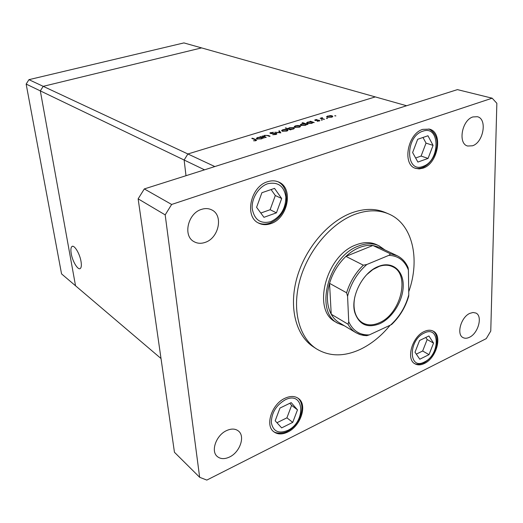 <?xml version="1.0" encoding="UTF-8"?>
<svg xmlns="http://www.w3.org/2000/svg" width="523" height="523" viewBox="0 0 523 523"><rect width="100%" height="100%" fill="white"/><g stroke="black" fill="none" stroke-linecap="round" stroke-linejoin="round"><path stroke-width="0.78" d="M204.532 169.831L184.129 160.018L185.998 175.708L184.129 160.018L40.323 90.884L43.206 86.334L187.888 153.971L184.129 160.018L187.888 153.971L214.829 166.562L406.593 105.744L375.292 96.912L187.888 153.971L375.292 96.912L201.577 47.9L43.206 86.334L201.577 47.9L183.919 42.912L28.942 79.666L26.15 84.072L61.551 273.882L75.534 285.78L40.323 90.884L43.206 86.334L28.942 79.666M161.012 358.517L75.534 285.78L40.323 90.884L26.15 84.072M81.019 261.435C79.764 253.563 74.181 244.457 71.952 246.516C70.84 247.49 70.605 249.883 71.239 253.694C72.52 261.5 78.058 270.581 80.32 268.476C81.398 267.514 81.627 265.168 81.019 261.435M266.24 137.386L265.612 137.575L261.997 136.17L263.272 136.228L264.501 135.359L268.234 135.477L270.09 136.196L269.463 136.385L266.854 135.431L264.834 135.562L263.938 136.117L266.24 137.386M276.51 133.365L276.896 133.895L275.896 134.489L272.692 134.725L275.379 134.293L276.118 133.868L275.883 133.555L271.3 133.62L269.809 133.012L273.379 132.247L271.143 132.705L270.757 133.254L276.51 133.365L276.575 134.202M280.831 132.875L274.791 132.241L279.785 132.515L278.785 131.012L279.452 130.809L280.831 132.875M282.257 131.188L281.668 130.423L282.93 129.691L285.421 129.331L287.408 129.599L288.003 130.364L286.741 131.09L282.257 131.188M294.861 127.305L294.259 126.54L295.475 125.834L297.947 125.481L299.934 125.742L300.542 126.501L299.326 127.2L294.861 127.305M310.564 121.689L309.871 121.454L310.459 121.271L314.218 122.559L312.976 122.513L311.721 123.369L307.249 123.474L306.648 122.742L307.857 122.029L310.577 121.905M335.89 115.903L334.772 115.76L335.89 115.903M327.293 117.309L326.633 116.551L330.163 115.57L332.157 115.812L332.818 116.564L331.693 117.198L327.293 117.309M327.555 118.479L326.437 118.335L327.555 118.479M324.535 119.368L320.168 118.29L322.469 117.623L321.854 118.133L322.063 118.479L324.535 119.368M322.305 120.1L321.187 119.957L322.305 120.1M315.075 120.447L314.728 120.068L315.297 119.741L317.049 119.545L315.644 120.257L318.605 120.159L319.775 120.702L317.226 121.336L318.847 120.473L315.075 120.447M304.327 123.631L302.111 122.859L302.706 122.676L307.942 124.494L306.7 124.454L305.425 125.317L300.941 125.415L300.352 124.69L301.581 123.958L304.34 123.84M290.389 129.456L291.076 129.711L290.468 129.894L285.303 128.017L288.055 128.606L289.337 127.723L293.821 127.625L294.41 128.357L293.142 129.116L290.389 129.456L290.422 129.881M260.598 137.065L259.931 136.804L260.565 136.614L264.174 138.02L262.912 137.974L261.507 138.889L256.943 138.981L256.407 138.268L257.8 137.418L260.617 137.301L260.565 136.614M255.302 140.497L255.767 140.21L255.015 139.687L251.766 138.392L252.4 138.196L255.701 139.51L256.636 140.21L255.773 140.707L253.492 140.739L255.329 140.824M335.034 115.956L335.014 115.622M327.771 116.237L327.758 115.91M332.216 117.008L332.157 115.812M331.582 115.988L328.222 116.067L327.378 116.557L327.875 117.132L331.222 117.047L332.092 116.551L331.582 115.988M326.705 118.531L326.685 118.191M320.769 118.486L320.749 118.106M321.325 118.675L321.305 118.296M321.861 118.126L321.835 117.734M322.09 118.93L322.063 118.479M321.462 120.153L321.442 119.813M315.343 120.519L315.297 119.741M319.448 120.957L319.416 120.29M310.485 121.663L310.459 121.271M311.754 122.094L308.328 122.186L307.387 122.728L307.851 123.291L311.283 123.206L312.244 122.644L311.754 122.094M307.87 123.631L307.851 123.291M302.732 123.075L302.706 122.676M305.484 124.029L302.046 124.114L301.091 124.67L301.549 125.232L304.987 125.147L305.968 124.572L305.484 124.029M301.568 125.579L301.549 125.232M295.502 126.161L295.475 125.834M300.012 126.939L299.934 125.742M299.339 125.925L295.926 125.997L295.005 126.546L295.469 127.122L298.862 127.043L299.81 126.488L299.339 125.925M295.495 127.468L295.469 127.122M285.937 128.246L285.904 127.828M288.081 129.031L288.055 128.606M293.9 128.808L293.821 127.625M289.219 129.031L292.684 128.952L293.665 128.377L293.22 127.808L289.775 127.893L288.755 128.495L289.245 129.456M282.956 130.018L282.93 129.691M287.493 130.796L287.408 129.599M286.8 129.789L283.374 129.861L282.42 130.436L282.871 131.005L286.284 130.927L287.258 130.358L286.8 129.789M282.897 131.358L282.871 131.005M279.55 132.162L279.452 130.809M270.731 132.875L270.705 132.496M270.783 133.587L270.757 133.254M262.664 136.431L262.624 135.98M263.311 136.68L263.272 136.228M264.095 136.987L264.056 136.47M261.742 137.51L258.244 137.588L257.172 138.229L257.578 138.785L261.082 138.713L262.18 138.059L261.742 137.51M257.61 139.164L257.578 138.785M252.439 138.66L252.4 138.196M408.738 291.775C420.505 258.898 412.536 223.7 388.465 213.848C378.462 209.671 367.27 209.841 354.875 214.365C331.098 223.256 308.106 250.399 299.908 280.008C291.664 309.629 299.019 337.596 316.382 348.815C329.353 356.666 343.984 356.856 360.288 349.377C371.337 344.069 381.28 336.028 390.125 325.241M388.465 213.848L385.137 212.436C375.148 208.259 363.962 208.416 351.593 212.907C327.875 221.739 304.961 248.752 296.816 278.243C288.624 307.74 296.005 335.629 313.362 346.841L316.382 348.815M226.57 430.599C216.287 435.116 210.547 450.976 217.169 456.416C220.418 459.148 224.557 459.338 229.571 456.997C239.88 452.258 245.398 436.391 238.514 431.083C235.376 428.592 231.395 428.435 226.57 430.599M422.774 129.371C407.58 133.548 402.004 164.771 415.563 168.36L419.198 168.916L423.048 168.151C438.163 163.594 443.524 132.476 429.507 129.135L422.774 129.371M424.225 331.523C412.183 336.622 405.737 359.321 414.929 363.805C417.655 365.329 420.832 365.211 424.454 363.446C436.457 358.065 442.687 335.505 433.234 331.157C430.651 329.817 427.644 329.941 424.225 331.523M285.035 398.225C271.927 403.893 264.749 425.356 273.732 431.717C277.536 434.561 282.217 434.665 287.768 432.024C300.888 426.01 307.733 404.586 298.372 398.428C294.743 395.911 290.298 395.846 285.035 398.225M267.528 181.736C250.465 186.528 244.163 216.829 258.669 223.125C262.422 225.001 266.501 225.158 270.914 223.602C288.01 218.307 293.848 187.868 278.609 182.011C275.203 180.533 271.509 180.442 267.528 181.736M472.936 116.936C461.874 119.989 457.677 143.825 467.673 146.015L472.472 145.793C483.474 142.537 487.58 118.793 477.355 116.714L472.936 116.936M469.811 313.375C460.933 317.141 456.154 334.668 463.117 337.636C464.94 338.558 467.046 338.44 469.425 337.289C478.277 333.373 482.951 315.938 475.852 313.029L473.027 312.486L469.811 313.375M201.433 209.396C187.94 213.279 182.736 235.742 193.837 241.561C197.249 243.541 201.028 243.81 205.179 242.378C218.738 238.161 223.596 215.528 211.965 210.011C208.788 208.35 205.278 208.147 201.433 209.396M379.031 245.81L376.567 244.646C370.493 241.868 363.668 241.933 356.098 244.849C326.071 255.106 311.754 310.244 335.361 321.802L337.695 323.201C314.075 311.649 328.464 256.348 358.536 246.032C366.126 243.097 372.958 243.025 379.031 245.81L384.889 249.922M165.183 214.881L199.655 477.296L206.82 480.088L486.253 338.629L490.764 331.066L496.85 103.286L492.156 98.193L171.649 204.46L165.183 214.881L138.137 198.845L174.447 452.271L199.655 477.296M492.156 98.193L457.435 89.623L144.315 188.927L138.137 198.845M171.649 204.46L144.315 188.927M297.482 409.849L291.193 402.625L279.982 408.051L275.183 420.786L281.642 427.886L292.73 422.375L297.482 409.849L291.618 405.397L289.788 403.305M276.955 422.734L286.911 417.831L291.618 405.397M286.911 417.831L292.73 422.375M433.547 343.095L428.912 335.975L419.596 340.48L415.007 352.195L419.779 359.223L429.004 354.64L433.547 343.095L427.154 339.545L425.807 337.479M416.315 354.123L422.656 350.998L427.154 339.545M422.656 350.998L429.004 354.64M281.688 198.511L274.529 188.385L261.905 192.719L256.59 207.317L263.965 217.313L276.432 212.841L281.688 198.511L275.314 195.524L271.084 189.568M260.814 213.038L270.123 209.73L275.314 195.524M270.123 209.73L276.432 212.841M433.07 145.374L427.958 135.764L417.674 139.288L412.614 152.553L417.89 162.065L428.062 158.417L433.07 145.374L426.036 143.119L422.996 137.464M415.628 157.998L421.087 156.057L426.036 143.119M421.087 156.057L428.062 158.417M379.835 323.678C367.519 328.47 359.196 324.816 354.862 312.721C350.083 297.273 362.563 272.49 378.136 266.553L379.861 265.9C392.93 261.428 403.514 270.927 403.233 285.839C403.115 300.699 392.492 317.919 379.835 323.678M354.829 296.959C353.698 302.477 353.731 307.504 354.927 312.035C356.333 317.043 358.902 320.651 362.642 322.868C367.545 325.554 373.102 325.522 379.312 322.756C400.781 314.055 410.568 274.281 392.629 266.723C388.707 264.847 384.274 264.723 379.332 266.338L372.827 269.574L366.747 274.64M388.903 255.335L390.583 253.871L397.107 255.695L379.378 247.32L372.886 245.483C368.597 244.986 364.1 245.673 359.399 247.542C354.699 249.445 350.207 252.393 345.925 256.381C338.211 263.788 332.752 272.771 329.549 283.342L331.222 314.218C333.249 317.873 335.89 320.684 339.146 322.645L355.967 332.726C352.698 330.758 350.057 327.921 348.043 324.214L348.73 321.763C352.966 330.863 359.817 335.243 369.29 334.903L390.589 325.025C399.48 316.899 405.547 306.824 408.777 294.822L408.411 270.025C404.828 260.67 398.323 255.773 388.903 255.335L366.806 264.514C357.274 272.901 350.861 283.486 347.573 296.266L348.73 321.763M347.573 296.266L346.605 292.782L329.549 283.342C326.247 295.449 326.803 305.739 331.222 314.218L348.043 324.214M390.583 253.871L372.886 245.483L345.925 256.381L363.335 265.181L366.806 264.514M344.376 325.783L337.695 323.201M369.29 334.903L366.767 335.681L363.498 335.413L359.595 334.432L355.967 332.726L360.707 334.779L365.937 335.589M408.777 294.822L408.698 296.201C405.456 307.223 399.807 316.611 391.766 324.365L390.589 325.025M397.107 255.695C402.102 258.172 405.77 262.167 408.103 267.684L408.411 270.025M323.279 119.322L323.26 118.943M268.266 135.928L268.234 135.477M264.965 137.327L264.926 136.876M255.747 140.059L255.701 139.51M287.637 430.462C306.517 421.858 304.36 390.053 285.166 399.847C276.111 405.247 271.502 412.856 271.332 422.676C273.163 431.423 278.596 434.018 287.637 430.462M424.441 361.968C440.124 354.882 440.216 324.835 424.231 333.046C408.005 340.212 408.535 370.8 424.441 361.968M270.757 221.674C280.629 216.888 285.669 208.684 285.865 197.04C284.028 186.005 277.968 181.573 267.691 183.743C258.591 186.724 251.262 198.622 252.256 208.84C254.42 219.908 260.585 224.184 270.757 221.674M423.042 166.36C440.314 161.019 440.418 124.624 422.787 131.227C404.854 136.549 405.502 173.799 423.042 166.36M346.605 292.782C349.913 281.989 355.49 272.784 363.335 265.181M72.638 246.287L71.952 246.516M326.633 116.551L326.653 116.936M332.092 116.551L332.118 117.047M327.391 116.858L327.418 117.348M321.312 118.054L321.344 118.682M321.867 118.296L321.893 118.865M315.487 120.166L315.513 120.545M319.023 120.702L319.05 121.107M306.648 122.742L306.674 123.134M312.244 122.644L312.277 123.167M307.406 123.01L307.432 123.533M300.352 124.69L300.379 125.075M305.968 124.572L306.001 125.102M301.111 124.951L301.143 125.481M294.259 126.54L294.286 126.958M299.81 126.488L299.842 127.017M295.024 126.854L295.064 127.37M288.095 128.462L288.14 129.05M288.774 128.75L288.814 129.292M293.665 128.377L293.697 128.906M281.668 130.423L281.701 130.848M287.258 130.358L287.297 130.887M282.446 130.737L282.479 131.266M276.118 133.868L276.164 134.398M270.587 133.149L270.62 133.568M263.317 136.065L263.37 136.706M263.965 136.366L264.01 136.954M256.407 138.268L256.44 138.647M262.18 138.059L262.226 138.615M257.198 138.523L257.244 139.079M255.767 140.21L255.812 140.694M273.189 431.24C276.209 434.267 285.257 433.103 287.5 431.194C300.039 425.251 306.759 405.247 297.783 398.029M414.34 363.413C416.256 364.766 419.544 364.524 424.218 362.687C430.821 358.752 435.025 352.665 436.829 344.428C437.509 337.243 436.097 332.713 432.599 330.85M258.068 222.791C261.912 224.491 266.037 224.537 270.437 222.922C279.021 219.039 284.349 212.057 286.427 201.976C287.022 191.64 284.205 184.9 277.975 181.749M414.902 168.092C416.981 168.766 419.531 168.589 422.558 167.556C435.554 162.418 444.387 137 428.814 128.952M354.927 312.035L354.862 312.721M379.332 266.338L379.861 265.9"/></g></svg>
